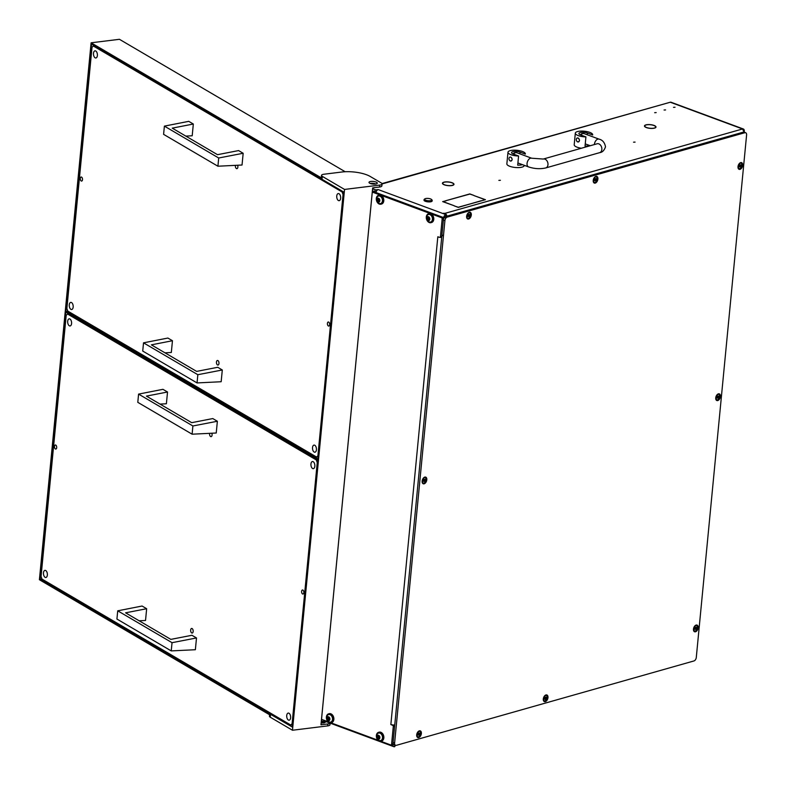 <?xml version="1.0" encoding="UTF-8"?>
<svg xmlns="http://www.w3.org/2000/svg" width="786" height="786" viewBox="0 0 786 786"><rect width="100%" height="100%" fill="white"/><g stroke="black" fill="none" stroke-linecap="round" stroke-linejoin="round"><path stroke-width="1.18" d="M654.64 112.693L656.172 112.604L654.64 112.693M673.494 107.348L675.027 107.26L673.494 107.348M664.072 110.02L665.595 109.932L664.072 110.02M645.719 124.945L645.954 125.033A5.492 1.769 -174.5 0 0 644.766 125.976A5.492 1.769 -174.5 0 0 646.623 127.529A5.492 1.769 -174.5 0 0 648.922 128.108L648.853 128.206A5.797 1.867 -174.5 0 1 646.426 127.587A5.797 1.867 -174.5 0 1 644.461 125.947A5.797 1.867 -174.5 0 1 645.719 124.945L645.699 125.121M443.697 182.234L443.933 182.313A5.492 1.769 -174.5 0 0 442.744 183.266A5.492 1.769 -174.5 0 0 444.611 184.808A5.492 1.769 -174.5 0 0 446.9 185.398L446.831 185.486A5.797 1.867 -174.5 0 1 444.404 184.867A5.797 1.867 -174.5 0 1 442.439 183.236A5.797 1.867 -174.5 0 1 443.697 182.234L443.677 182.401M635.078 142.109L633.555 142.187L635.078 142.109M500.397 180.299L498.874 180.377L500.397 180.299M372.819 187.854A2.309 0.737 5.5 0 0 374.775 187.618M375.973 192.57A3.075 1.857 -69.7 0 1 378.194 189.573L376.543 189.839L376.396 191.322M376.189 191.813L374.912 191.686L375.099 189.75L376.543 189.839M372.397 190.752L374.912 191.686M445.711 216.121L445.672 216.543A1.022 0.619 110.3 0 0 444.905 217.693M481.396 200.685L458.287 207.386L454.328 205.922L458.258 207.239L481.376 200.843M473.781 195.38L469.851 194.063L446.487 200.528L469.822 193.916L473.781 195.38M473.958 195.576L485.424 199.693L481.956 200.676L484.991 199.664L473.958 195.576M446.143 200.626L443.108 201.638L454.151 205.726L442.675 201.609L446.134 200.784M655.779 126.458L655.485 126.467A5.492 1.769 -174.5 0 1 655.691 127.027A5.492 1.769 -174.5 0 1 649.413 128.187L649.364 128.275A5.797 1.867 -174.5 0 0 656.005 127.057A5.797 1.867 -174.5 0 0 655.779 126.458L655.662 127.607M444.041 182.136L444.267 182.224A5.492 1.769 -174.5 0 1 453.306 183.58L453.591 183.57A5.797 1.867 -174.5 0 0 444.041 182.136M453.758 183.747L453.463 183.747A5.492 1.769 -174.5 0 1 453.679 184.317A5.492 1.769 -174.5 0 1 447.391 185.467L447.342 185.565A5.797 1.867 -174.5 0 0 453.984 184.346A5.797 1.867 -174.5 0 0 453.758 183.747L453.65 184.887M646.063 124.846L646.288 124.935A5.492 1.769 -174.5 0 1 655.318 126.3L655.603 126.291A5.797 1.867 -174.5 0 0 646.063 124.846M372.584 188.817L375.099 189.75M378.194 189.573L445.859 214.607L443.461 213.271L444.896 213.37A3.075 2.25 74.2 0 1 446.9 216.189M325.375 720.782A3.075 1.857 -69.7 0 0 326.17 721.656L393.835 746.69A3.075 1.857 110.3 0 1 392.882 744.371L394.375 728.887M443.019 235.869A3.075 1.857 110.3 0 1 442.066 233.56L443.559 218.076A3.075 1.857 110.3 0 1 445.859 214.607L445.672 216.543L447.214 217.103A3.075 1.857 110.3 0 0 444.915 220.581L394.611 743.006A3.075 1.857 110.3 0 0 395.555 745.315A3.075 1.857 110.3 0 0 396.35 745.334L693.989 660.938A3.075 1.857 110.3 0 0 696.288 657.46L746.592 135.035A3.075 1.857 110.3 0 0 745.639 132.726A3.075 1.857 110.3 0 0 744.853 132.706L447.214 217.103M325.414 720.87L325.306 721.941L326.229 721.676M325.306 721.941L321.346 720.909M394.66 746.287L394.621 746.7A3.075 1.857 110.3 0 1 393.835 746.69M381.976 183.6L670.262 102.229A3.075 1.857 -69.7 0 1 671.057 102.249L743.33 128.983A3.075 1.857 110.3 0 0 742.544 128.973L444.896 213.37M744.293 131.174A3.075 1.857 110.3 0 0 743.33 128.983M395.348 745.246A3.075 2.25 74.2 0 1 394.975 745.452L394.022 744.755A3.075 1.857 -69.7 0 1 393.069 742.436L394.611 743.006M744.283 131.301L744.548 132.893M744.45 132.755L742.544 128.973L670.262 102.229L382.055 183.953A5.129 1.651 5.5 0 0 381.239 182.932L370.127 176.418A20.524 6.593 5.5 0 0 341.861 172.016L323.842 174.246A5.129 1.651 5.5 0 0 321.513 175.376A5.129 1.651 5.5 0 0 322.329 176.398L344.543 189.436L379.726 185.093A5.129 1.651 5.5 0 0 382.055 183.953L381.868 185.889A5.129 1.651 5.5 0 1 379.54 187.029L372.672 187.874L320.973 724.81L327.841 723.965A5.129 1.651 -174.5 0 0 330.071 723.1M426.592 198.406A3.596 1.15 5.5 0 0 424.853 198.868A3.596 1.15 5.5 0 0 425.757 200.224A3.596 1.15 5.5 0 0 429.765 200.754A3.596 1.15 5.5 0 0 431.583 199.516A3.596 1.15 5.5 0 0 426.592 198.406M431.73 199.742A4.107 1.317 -174.5 0 1 432.025 199.988A4.107 1.317 -174.5 0 1 432.221 200.459A4.107 1.317 -174.5 0 1 429.952 201.412A4.107 1.317 -174.5 0 1 424.047 199.673A4.107 1.317 -174.5 0 1 424.332 199.251A4.107 1.317 -174.5 0 1 424.666 199.064M424.096 199.919A4.107 1.317 5.5 0 0 423.998 200.155A4.107 1.317 5.5 0 0 429.903 201.894A4.107 1.317 5.5 0 0 432.172 200.941A4.107 1.317 5.5 0 0 432.133 200.695M525.353 153.918L525.323 154.085A8.725 2.8 5.5 0 0 525.353 153.918A8.725 2.8 5.5 0 0 522.395 151.462A8.725 2.8 5.5 0 0 513.199 150.205A8.725 2.8 5.5 0 0 507.982 152.248A8.725 2.8 5.5 0 0 510.939 154.704A8.725 2.8 5.5 0 0 518.583 155.992L517.699 165.188A8.725 2.8 5.5 0 0 522.444 164.657M507.982 152.248L506.862 163.861A8.725 2.8 5.5 0 0 509.829 166.318A8.725 2.8 5.5 0 0 519.015 167.575A8.725 2.8 5.5 0 0 524.233 165.532L524.252 165.325M509.967 157.082L510.713 157.121C512.747 159.096 512.619 160.393 510.34 160.992A2.053 1.503 74.2 0 1 508.984 158.978A2.053 1.503 74.2 0 1 509.967 157.082A2.053 1.503 74.2 0 1 510.713 157.121A2.053 1.503 74.2 0 1 512.059 159.145A2.053 1.503 74.2 0 1 511.087 161.032A2.053 1.503 74.2 0 1 510.34 160.992M525.323 154.085L520.037 152.13A5.129 1.651 5.5 0 0 514.634 151.393A5.129 1.651 5.5 0 0 511.558 152.592A5.129 1.651 5.5 0 0 513.297 154.036L518.583 155.992M592.693 134.828L592.664 134.986A8.725 2.8 5.5 0 0 592.693 134.828A8.725 2.8 5.5 0 0 589.736 132.362A8.725 2.8 5.5 0 0 580.54 131.115A8.725 2.8 5.5 0 0 575.323 133.158A8.725 2.8 5.5 0 0 578.28 135.614A8.725 2.8 5.5 0 0 585.924 136.902L585.039 146.088A8.725 2.8 5.5 0 0 589.785 145.557M575.323 133.158L574.202 144.762A8.725 2.8 5.5 0 0 577.17 147.218A8.725 2.8 5.5 0 0 581.375 148.24M577.307 137.992L578.054 138.031C580.088 140.006 579.96 141.293 577.681 141.902A2.053 1.503 74.2 0 1 576.325 139.888A2.053 1.503 74.2 0 1 577.307 137.992A2.053 1.503 74.2 0 1 578.054 138.031A2.053 1.503 74.2 0 1 579.4 140.046A2.053 1.503 74.2 0 1 578.427 141.942A2.053 1.503 74.2 0 1 577.681 141.902M592.664 134.986L587.378 133.031A5.129 1.651 5.5 0 0 581.974 132.294A5.129 1.651 5.5 0 0 578.899 133.502A5.129 1.651 5.5 0 0 580.638 134.946L585.924 136.902M47.357 575.077A3.596 1.936 83 0 1 45.853 577.494A3.596 1.936 83 0 1 43.476 572.788A3.596 1.936 83 0 1 44.979 570.371A3.596 1.936 83 0 1 47.357 575.077M314.832 466.245A3.596 1.936 83 0 1 313.329 468.672A3.596 1.936 83 0 1 310.951 463.966A3.596 1.936 83 0 1 312.455 461.539A3.596 1.936 83 0 1 314.832 466.245M71.575 323.537A3.596 1.936 83 0 1 70.072 325.964A3.596 1.936 83 0 1 67.694 321.258A3.596 1.936 83 0 1 69.197 318.831A3.596 1.936 83 0 1 71.575 323.537M290.614 717.785A3.596 1.936 83 0 1 289.11 720.212A3.596 1.936 83 0 1 286.733 715.506A3.596 1.936 83 0 1 288.236 713.079A3.596 1.936 83 0 1 290.614 717.785M211.817 433.224A2.309 1.248 83 0 1 212.073 435.09A2.309 1.248 83 0 1 211.11 436.652A2.309 1.248 83 0 1 209.577 433.626A2.309 1.248 83 0 1 209.616 433.332M193.16 631.482A2.309 1.248 83 0 1 192.197 633.044A2.309 1.248 83 0 1 190.664 630.018A2.309 1.248 83 0 1 191.627 628.456A2.309 1.248 83 0 1 193.16 631.482M54.47 446.369A2.053 1.11 -97 0 0 55.835 449.061A2.053 1.11 -97 0 0 56.69 447.676A2.053 1.11 -97 0 0 55.334 444.984A2.053 1.11 -97 0 0 54.47 446.369M301.618 591.367A2.053 1.11 -97 0 0 302.974 594.049A2.053 1.11 -97 0 0 303.838 592.664A2.053 1.11 -97 0 0 302.472 589.981A2.053 1.11 -97 0 0 301.618 591.367M316.326 459.967L67.508 313.997L66.211 315.274L41.059 576.492L41.982 579.076L290.8 725.046L292.097 723.759L317.249 462.551L316.326 459.967L317.927 459.761M68.775 313.84L67.508 313.997M292.402 724.849L290.8 725.046M73.167 307.09A3.596 1.936 83 0 1 71.664 309.517A3.596 1.936 83 0 1 69.276 304.811A3.596 1.936 83 0 1 70.779 302.384A3.596 1.936 83 0 1 73.167 307.09M340.643 198.259A3.596 1.936 83 0 1 339.139 200.685A3.596 1.936 83 0 1 336.752 195.979A3.596 1.936 83 0 1 338.255 193.562A3.596 1.936 83 0 1 340.643 198.259M97.385 55.551A3.596 1.936 83 0 1 95.882 57.977A3.596 1.936 83 0 1 93.495 53.271A3.596 1.936 83 0 1 94.998 50.844A3.596 1.936 83 0 1 97.385 55.551M316.424 449.798A3.596 1.936 83 0 1 314.911 452.225A3.596 1.936 83 0 1 312.533 447.519A3.596 1.936 83 0 1 314.036 445.092A3.596 1.936 83 0 1 316.424 449.798M237.618 165.247A2.309 1.248 83 0 1 237.873 167.104A2.309 1.248 83 0 1 236.91 168.666A2.309 1.248 83 0 1 235.378 165.64A2.309 1.248 83 0 1 235.417 165.355M218.97 363.496A2.309 1.248 83 0 1 217.997 365.058A2.309 1.248 83 0 1 216.464 362.032A2.309 1.248 83 0 1 217.437 360.469A2.309 1.248 83 0 1 218.97 363.496M80.28 178.393A2.053 1.11 -97 0 0 81.636 181.075A2.053 1.11 -97 0 0 82.501 179.689A2.053 1.11 -97 0 0 81.135 177.007A2.053 1.11 -97 0 0 80.28 178.393M327.418 323.38A2.053 1.11 -97 0 0 328.784 326.072A2.053 1.11 -97 0 0 329.639 324.687A2.053 1.11 -97 0 0 328.283 321.995A2.053 1.11 -97 0 0 327.418 323.38M342.126 191.981L93.318 46.01L92.021 47.298L66.869 308.505L67.793 311.089L316.601 457.059L317.898 455.782L343.05 194.564L342.126 191.981L343.394 191.823M94.585 45.853L93.318 46.01M318.212 456.863L316.601 457.059M375.384 184.071A4.156 1.336 5.5 0 0 377.28 183.148A4.156 1.336 5.5 0 0 375.168 181.763A4.156 1.336 5.5 0 0 370.894 181.428A4.156 1.336 5.5 0 0 368.998 182.352A4.156 1.336 5.5 0 0 371.1 183.747A4.156 1.336 5.5 0 0 375.384 184.071M370.206 183.443A4.156 1.336 -174.5 0 1 370.707 183.364A4.156 1.336 -174.5 0 1 375.885 183.993M325.384 721.912A4.156 1.336 -174.5 0 1 325.384 722.02A4.156 1.336 -174.5 0 1 323.498 722.943A4.156 1.336 -174.5 0 1 321.15 722.953M323.999 722.865A4.156 1.336 5.5 0 0 321.228 722.226M330.14 723.12L329.982 724.761A5.129 1.651 -174.5 0 1 327.654 725.9L292.471 730.243L270.256 717.205A5.129 1.651 -174.5 0 1 269.441 716.184L269.578 714.759M322.329 176.398L322.142 178.334L91.107 42.798L39.408 579.724L270.443 715.27L270.256 717.205M345.182 171.741L119.423 39.3L91.107 42.798M322.142 178.334A5.129 1.651 -174.5 0 1 321.327 177.312L321.513 175.376M292.471 730.243L344.543 189.436M343.708 192.01L91.569 44.085L40.057 579.086L292.195 727.011L343.708 192.01M40.057 579.086L41.913 578.86M67.783 311.06L66.997 311.158L66.604 312.563L317.072 459.505L317.171 458.543L66.692 311.59M317.171 458.543L318.035 458.67M317.947 459.643L317.072 459.505M172.036 642.683L117.723 610.82L142.07 606.026L146.658 608.718L125.573 612.825L170.837 639.382L191.922 635.275L196.5 637.957L172.036 642.683L171.24 650.906L195.37 649.717L196.5 637.957M117.723 610.82L116.927 619.044L171.24 650.906M139.161 620.793L145.528 620.468L146.658 608.718M192.904 425.973L138.582 394.11L162.938 389.325L167.526 392.008L146.442 396.115L191.705 422.671L212.78 418.565L217.368 421.257L192.904 425.973L192.108 434.196L216.238 433.007L217.368 421.257M138.582 394.11L137.796 402.334L192.108 434.196M160.03 404.092L166.386 403.768L167.526 392.008M218.704 157.996L164.392 126.124L188.748 121.339L193.327 124.031L172.242 128.138L217.506 154.685L238.59 150.578L243.169 153.27L218.704 157.996L217.919 166.219L242.039 165.021L243.169 153.27M164.392 126.124L163.596 134.347L217.919 166.219M185.83 136.106L192.197 135.781L193.327 124.031M197.836 374.706L143.524 342.834L167.88 338.049L172.458 340.731L151.374 344.848L196.638 371.395L217.722 367.288L222.3 369.98L197.836 374.706L197.05 382.929L221.171 381.731L222.3 369.98M143.524 342.834L142.728 351.057L197.05 382.929M164.962 352.816L171.328 352.492L172.458 340.731M718.394 393.845A3.557 2.142 110.3 0 0 717.372 394.444A3.557 2.142 110.3 0 0 715.751 398.846A3.557 2.142 110.3 0 0 717.746 400.565A3.557 2.142 110.3 0 0 720.408 396.537A3.557 2.142 110.3 0 0 718.394 393.845M595.886 176.388A3.557 2.142 110.3 0 0 594.864 176.988A3.557 2.142 110.3 0 0 593.243 181.379A3.557 2.142 110.3 0 0 595.238 183.099A3.557 2.142 110.3 0 0 597.9 179.08A3.557 2.142 110.3 0 0 595.886 176.388M545.956 694.942A3.557 2.142 110.3 0 0 544.934 695.541A3.557 2.142 110.3 0 0 543.313 699.933A3.557 2.142 110.3 0 0 545.307 701.652A3.557 2.142 110.3 0 0 547.97 697.634A3.557 2.142 110.3 0 0 545.956 694.942M740.658 162.623A3.557 2.142 110.3 0 0 739.636 163.223A3.557 2.142 110.3 0 0 738.015 167.624A3.557 2.142 110.3 0 0 740.019 169.344A3.557 2.142 110.3 0 0 742.672 165.325A3.557 2.142 110.3 0 0 740.658 162.623M696.131 625.067A3.557 2.142 110.3 0 0 695.109 625.666A3.557 2.142 110.3 0 0 693.488 630.058A3.557 2.142 110.3 0 0 695.482 631.777A3.557 2.142 110.3 0 0 698.145 627.759A3.557 2.142 110.3 0 0 696.131 625.067M469.291 212.289A3.557 2.142 110.3 0 0 468.269 212.888A3.557 2.142 110.3 0 0 466.638 217.28A3.557 2.142 110.3 0 0 468.643 218.999A3.557 2.142 110.3 0 0 471.305 214.981A3.557 2.142 110.3 0 0 469.291 212.289M419.36 730.842A3.557 2.142 110.3 0 0 418.339 731.442A3.557 2.142 110.3 0 0 416.708 735.834A3.557 2.142 110.3 0 0 418.712 737.553A3.557 2.142 110.3 0 0 421.375 733.535A3.557 2.142 110.3 0 0 419.36 730.842M424.794 477.102A3.557 2.142 110.3 0 0 423.772 477.701A3.557 2.142 110.3 0 0 422.151 482.093A3.557 2.142 110.3 0 0 424.145 483.812A3.557 2.142 110.3 0 0 426.808 479.794A3.557 2.142 110.3 0 0 424.794 477.102M744.853 132.706L743.31 132.136L445.672 216.543A3.075 1.857 -69.7 0 0 443.373 220.011L393.069 742.436M743.31 132.136A3.075 1.857 -69.7 0 1 744.106 132.156L745.639 132.726M696.386 625.646A2.82 1.7 110.3 0 0 696.239 625.577A2.82 1.7 110.3 0 0 695.413 625.587A2.82 1.7 110.3 0 0 694.893 625.872M694.873 629.38L696.16 628.918L696.347 627.287L695.04 627.749L694.873 629.38M694.824 629.144L695.59 627.257M695.404 630.962A2.82 1.7 110.3 0 0 697.339 628.299A2.82 1.7 110.3 0 0 696.543 625.685A2.82 1.7 110.3 0 0 695.718 625.705A2.82 1.7 110.3 0 0 693.792 628.368A2.82 1.7 110.3 0 0 694.588 630.981A2.82 1.7 110.3 0 0 695.404 630.962M693.458 629.763A2.82 1.7 110.3 0 0 694.274 630.863A2.82 1.7 110.3 0 0 694.431 630.912M419.606 731.412A2.82 1.7 110.3 0 0 419.459 731.344A2.82 1.7 110.3 0 0 418.643 731.363A2.82 1.7 110.3 0 0 418.123 731.648M418.093 735.146L419.39 734.684L419.577 733.063L418.26 733.515L418.093 735.146M418.054 734.91L418.81 733.033M418.633 736.737A2.82 1.7 110.3 0 0 420.569 734.065A2.82 1.7 110.3 0 0 419.773 731.461A2.82 1.7 110.3 0 0 418.948 731.471A2.82 1.7 110.3 0 0 417.012 734.144A2.82 1.7 110.3 0 0 417.808 736.747A2.82 1.7 110.3 0 0 418.633 736.737M416.678 735.539A2.82 1.7 110.3 0 0 417.504 736.639A2.82 1.7 110.3 0 0 417.661 736.678M469.537 212.859A2.82 1.7 110.3 0 0 469.389 212.79A2.82 1.7 110.3 0 0 468.574 212.81A2.82 1.7 110.3 0 0 468.053 213.094M468.024 216.592L469.321 216.13L469.507 214.509L468.191 214.961L468.024 216.592M467.984 216.356L468.741 214.48M468.564 218.184A2.82 1.7 110.3 0 0 470.5 215.511A2.82 1.7 110.3 0 0 469.704 212.908A2.82 1.7 110.3 0 0 468.878 212.927A2.82 1.7 110.3 0 0 466.943 215.59A2.82 1.7 110.3 0 0 467.739 218.203A2.82 1.7 110.3 0 0 468.564 218.184M466.609 216.985A2.82 1.7 110.3 0 0 467.434 218.086A2.82 1.7 110.3 0 0 467.591 218.135M718.65 394.425A2.82 1.7 110.3 0 0 718.502 394.356A2.82 1.7 110.3 0 0 717.677 394.375A2.82 1.7 110.3 0 0 717.156 394.651M717.137 398.158L718.424 397.696L718.61 396.065L717.304 396.527L717.137 398.158M717.087 397.922L717.854 396.046M717.667 399.74A2.82 1.7 110.3 0 0 719.603 397.077A2.82 1.7 110.3 0 0 718.807 394.464A2.82 1.7 110.3 0 0 717.982 394.484A2.82 1.7 110.3 0 0 716.056 397.156A2.82 1.7 110.3 0 0 716.852 399.76A2.82 1.7 110.3 0 0 717.667 399.74M715.722 398.541A2.82 1.7 110.3 0 0 716.537 399.652A2.82 1.7 110.3 0 0 716.694 399.691M740.913 163.203A2.82 1.7 110.3 0 0 740.766 163.134A2.82 1.7 110.3 0 0 739.94 163.154A2.82 1.7 110.3 0 0 739.42 163.439M739.4 166.937L740.687 166.475L740.874 164.844L739.567 165.306L739.4 166.937M739.351 166.701L740.117 164.824M739.931 168.518A2.82 1.7 110.3 0 0 741.866 165.856A2.82 1.7 110.3 0 0 741.07 163.242A2.82 1.7 110.3 0 0 740.245 163.262A2.82 1.7 110.3 0 0 738.319 165.934A2.82 1.7 110.3 0 0 739.115 168.538A2.82 1.7 110.3 0 0 739.931 168.518M737.985 167.33A2.82 1.7 110.3 0 0 738.801 168.43A2.82 1.7 110.3 0 0 738.968 168.469M546.211 695.512A2.82 1.7 110.3 0 0 546.064 695.443A2.82 1.7 110.3 0 0 545.238 695.463A2.82 1.7 110.3 0 0 544.718 695.748M544.698 699.245L545.307 699.55L545.985 698.783L546.172 697.162L544.865 697.614L544.698 699.245M544.649 699.019L545.415 697.133M545.229 700.837A2.82 1.7 110.3 0 0 547.164 698.165A2.82 1.7 110.3 0 0 546.368 695.561A2.82 1.7 110.3 0 0 545.543 695.581A2.82 1.7 110.3 0 0 543.617 698.243A2.82 1.7 110.3 0 0 544.413 700.857A2.82 1.7 110.3 0 0 545.229 700.837M543.283 699.638A2.82 1.7 110.3 0 0 544.099 700.739A2.82 1.7 110.3 0 0 544.256 700.788M596.142 176.958A2.82 1.7 110.3 0 0 595.994 176.889A2.82 1.7 110.3 0 0 595.169 176.909A2.82 1.7 110.3 0 0 594.648 177.194M594.629 180.701L595.916 180.24L596.102 178.609L594.796 179.07L594.629 180.701M594.58 180.466L595.346 178.579M595.159 182.283A2.82 1.7 110.3 0 0 597.095 179.611A2.82 1.7 110.3 0 0 596.299 177.007A2.82 1.7 110.3 0 0 595.474 177.027A2.82 1.7 110.3 0 0 593.548 179.689A2.82 1.7 110.3 0 0 594.344 182.303A2.82 1.7 110.3 0 0 595.159 182.283M593.214 181.085A2.82 1.7 110.3 0 0 594.029 182.185A2.82 1.7 110.3 0 0 594.187 182.234M425.049 477.672A2.82 1.7 110.3 0 0 424.902 477.603A2.82 1.7 110.3 0 0 424.076 477.623A2.82 1.7 110.3 0 0 423.556 477.908M423.536 481.405L424.823 480.944L425.01 479.322L423.703 479.774L423.536 481.405M423.487 481.17L424.253 479.293M424.067 482.997A2.82 1.7 110.3 0 0 426.002 480.325A2.82 1.7 110.3 0 0 425.206 477.721A2.82 1.7 110.3 0 0 424.381 477.741A2.82 1.7 110.3 0 0 422.455 480.403A2.82 1.7 110.3 0 0 423.251 483.017A2.82 1.7 110.3 0 0 424.067 482.997M422.121 481.798A2.82 1.7 110.3 0 0 422.937 482.899A2.82 1.7 110.3 0 0 423.094 482.948M394.1 725.006A1.022 0.747 74.2 0 1 394.631 726.185L393.285 726.569A1.022 0.747 -105.8 0 0 392.607 725.311L390.848 724.564L437.822 236.773L439.6 237.333A1.022 0.747 -105.8 0 0 440.465 236.645L441.811 236.262A1.022 0.747 74.2 0 1 441.319 236.969L439.973 237.352M394.631 726.185L392.931 743.89A1.022 0.747 74.2 0 1 392.44 744.588L391.094 744.971A1.022 0.747 -105.8 0 0 391.585 744.273L392.931 743.89M373.242 191.529L442.832 217.309A1.022 0.747 74.2 0 1 443.51 218.567L441.811 236.262M393.285 726.569L391.585 744.273M443.51 218.567L442.164 218.94L440.465 236.645M442.164 218.94A1.022 0.747 -105.8 0 0 441.486 217.693L442.832 217.309M328.135 721.794L321.523 719.347L372.289 192.089A3.075 0.992 5.5 0 0 372.289 192.089L441.486 217.693M391.094 744.971A1.022 0.747 -105.8 0 1 390.721 744.951L380.788 741.277M378.105 740.284L330.818 722.786M438.038 236.959A3.075 0.992 5.5 0 0 439.57 237.323M439.924 237.362A3.075 0.992 5.5 0 0 441.703 237.362M394.749 724.957A3.075 0.992 -174.5 0 1 391.094 724.554M373.281 191.479L372.338 191.42M383.293 738.044A4.618 3.38 74.2 0 1 381.092 741.208A4.618 3.38 74.2 0 1 376.376 735.49A4.618 3.38 74.2 0 1 378.577 732.326A4.618 3.38 74.2 0 1 383.293 738.044M378.852 732.267A4.618 3.38 74.2 0 1 379.117 732.169A4.618 3.38 74.2 0 1 383.833 737.897A4.618 3.38 74.2 0 1 381.632 741.06A4.618 3.38 74.2 0 1 381.357 741.119M379.304 736.561L377.771 735.274L376.858 736.629L377.761 738.663L378.94 739.105L379.648 738.034L379.304 736.561M377.938 736.148L378.567 738.349M379.874 737.749A2.034 1.484 74.2 0 1 378.174 739.105A2.034 1.484 74.2 0 1 376.828 736.629A2.034 1.484 74.2 0 1 378.538 735.274A2.034 1.484 74.2 0 1 379.874 737.749M382.507 737.926A3.901 2.849 74.2 0 1 380.64 740.589A3.901 2.849 74.2 0 1 379.039 740.441L376.523 736.05L377.231 734.065A3.901 2.849 74.2 0 1 378.518 733.092A3.901 2.849 74.2 0 1 382.507 737.926M380.768 740.55A3.901 2.849 -105.8 0 0 380.905 740.52A3.901 2.849 -105.8 0 0 382.762 737.848A3.901 2.849 -105.8 0 0 378.773 733.014A3.901 2.849 -105.8 0 0 378.646 733.053M376.661 735.765A3.901 2.849 74.2 0 1 377.231 734.065M378.528 735.873L377.437 736.256M378.184 738.506L379.196 738.221M329.324 718.07L327.791 716.783L326.878 718.149L327.782 720.182L328.961 720.615L329.678 719.544L329.324 718.07M327.959 717.657L328.597 719.868M329.904 719.259A2.034 1.484 74.2 0 1 328.194 720.615A2.034 1.484 74.2 0 1 326.858 718.139A2.034 1.484 74.2 0 1 328.558 716.783A2.034 1.484 74.2 0 1 329.904 719.259M332.527 719.436A3.901 2.849 74.2 0 1 330.67 722.108A3.901 2.849 74.2 0 1 329.059 721.951L326.544 717.559L327.251 715.574A3.901 2.849 74.2 0 1 328.538 714.602A3.901 2.849 74.2 0 1 332.527 719.436M330.798 722.069A3.901 2.849 -105.8 0 0 330.926 722.029A3.901 2.849 -105.8 0 0 332.783 719.357A3.901 2.849 -105.8 0 0 328.794 714.523A3.901 2.849 -105.8 0 0 328.666 714.572M326.681 717.274A3.901 2.849 74.2 0 1 327.251 715.574M328.548 717.382L327.457 717.775M328.214 720.025L329.216 719.73M379.255 199.526L377.722 198.229L376.808 199.595L377.712 201.629L378.891 202.061L379.609 200.99L379.255 199.526M377.889 199.113L378.528 201.314M379.835 200.715A2.034 1.484 74.2 0 1 378.125 202.061A2.034 1.484 74.2 0 1 376.789 199.585A2.034 1.484 74.2 0 1 378.488 198.229A2.034 1.484 74.2 0 1 379.835 200.715M382.458 200.882A3.901 2.849 74.2 0 1 380.601 203.554A3.901 2.849 74.2 0 1 378.99 203.397L376.474 199.005L377.182 197.021A3.901 2.849 74.2 0 1 378.469 196.048A3.901 2.849 74.2 0 1 382.458 200.882M380.729 203.515A3.901 2.849 -105.8 0 0 380.856 203.476A3.901 2.849 -105.8 0 0 382.713 200.803A3.901 2.849 -105.8 0 0 378.724 195.979A3.901 2.849 -105.8 0 0 378.597 196.019M376.612 198.72A3.901 2.849 74.2 0 1 377.182 197.021M378.479 198.829L377.388 199.222M378.145 201.471L379.147 201.177M429.235 218.007L427.702 216.72L426.788 218.086L427.692 220.109L428.871 220.552L429.578 219.481L429.235 218.007M427.869 217.594L428.508 219.805M429.804 219.196A2.034 1.484 74.2 0 1 428.105 220.552A2.034 1.484 74.2 0 1 426.769 218.076A2.034 1.484 74.2 0 1 428.468 216.72A2.034 1.484 74.2 0 1 429.804 219.196M432.438 219.373A3.901 2.849 74.2 0 1 430.571 222.045A3.901 2.849 74.2 0 1 428.969 221.888L426.454 217.496L427.162 215.511A3.901 2.849 74.2 0 1 428.449 214.539A3.901 2.849 74.2 0 1 432.438 219.373M430.699 221.996A3.901 2.849 -105.8 0 0 430.836 221.966A3.901 2.849 -105.8 0 0 432.693 219.294A3.901 2.849 -105.8 0 0 428.704 214.46A3.901 2.849 -105.8 0 0 428.576 214.509M426.592 217.211A3.901 2.849 74.2 0 1 427.162 215.511M428.458 217.319L427.368 217.712M428.115 219.962L429.127 219.667M333.323 719.563A4.618 3.38 74.2 0 1 331.122 722.727A4.618 3.38 74.2 0 1 326.396 716.999A4.618 3.38 74.2 0 1 328.597 713.835A4.618 3.38 74.2 0 1 333.323 719.563M328.872 713.776A4.618 3.38 74.2 0 1 329.137 713.688A4.618 3.38 74.2 0 1 333.853 719.406A4.618 3.38 74.2 0 1 331.663 722.57A4.618 3.38 74.2 0 1 331.387 722.629M383.254 201.01A4.618 3.38 74.2 0 1 381.053 204.173A4.618 3.38 74.2 0 1 376.327 198.445A4.618 3.38 74.2 0 1 378.528 195.282A4.618 3.38 74.2 0 1 383.254 201.01M378.803 195.223A4.618 3.38 74.2 0 1 379.068 195.134A4.618 3.38 74.2 0 1 383.784 200.852A4.618 3.38 74.2 0 1 381.593 204.016A4.618 3.38 74.2 0 1 381.318 204.075M433.224 219.5A4.618 3.38 74.2 0 1 431.023 222.664A4.618 3.38 74.2 0 1 426.307 216.936A4.618 3.38 74.2 0 1 428.508 213.772A4.618 3.38 74.2 0 1 433.224 219.5M428.783 213.713A4.618 3.38 74.2 0 1 429.048 213.625A4.618 3.38 74.2 0 1 433.764 219.343A4.618 3.38 74.2 0 1 431.563 222.507A4.618 3.38 74.2 0 1 431.288 222.566M323.861 721.843L324.019 720.271M394.788 745.03L394.621 746.7M519.87 153.85L520.037 152.13M587.211 134.76L587.378 133.031M528.487 166.887C534.421 168.852 540.178 169.196 545.769 167.939A4.618 3.38 74.2 0 0 547.97 164.775A4.618 3.38 74.2 0 0 543.254 159.047L531.69 158.222A4.618 2.78 110.3 0 0 527.062 163.419A4.618 2.78 110.3 0 0 528.487 166.887L517.915 162.977M543.254 159.047L597.124 143.779A4.618 3.38 74.2 0 1 601.84 149.497A4.618 3.38 74.2 0 1 599.639 152.661C602.312 152.405 604.267 150.45 605.505 146.795C604.67 142.492 602.518 139.937 599.03 139.132L584.037 133.581A4.618 2.78 110.3 0 0 580.883 135.035M594.383 144.555A4.618 2.78 -69.7 0 1 594.403 144.319A4.618 2.78 -69.7 0 1 599.03 139.132M512.855 153.859L514.565 152.681L516.697 152.681A4.618 2.78 110.3 0 0 513.543 154.125M379.726 185.093L379.54 187.029M327.654 725.9L327.841 723.965M444.915 220.581L443.373 220.011M694.853 629.046L695.698 629.36M695.472 628.053L696.317 628.358M695.512 627.444L696.357 627.749M695.246 628.613L696.091 628.918M418.073 734.822L418.928 735.126M418.702 733.819L419.547 734.134M418.732 733.21L419.577 733.525M418.466 734.379L419.311 734.694M468.004 216.268L468.859 216.582M468.633 215.266L469.478 215.58M468.662 214.657L469.507 214.971M468.397 215.826L469.242 216.14M717.117 397.824L717.962 398.138M717.736 396.832L718.581 397.146M717.775 396.223L718.62 396.537M717.51 397.392L718.355 397.706M739.38 166.603L740.225 166.917M739.999 165.61L740.844 165.925M740.039 165.001L740.884 165.315M739.773 166.17L740.618 166.485M544.678 698.921L545.523 699.235M545.297 697.919L546.142 698.233M545.337 697.31L546.182 697.624M545.071 698.479L545.916 698.793M594.609 180.367L595.454 180.682M595.228 179.365L596.073 179.68M595.267 178.756L596.112 179.07M595.002 179.925L595.847 180.24M423.516 481.081L424.361 481.396M424.135 480.079L424.98 480.393M424.175 479.47L425.02 479.784M423.909 480.639L424.754 480.953M392.607 725.311L393.707 725.006M373.34 191.538L372.328 191.47M378.095 736.846L377.084 737.13M378.174 735.549L377.575 735.716M378.371 737.71L377.359 738.005M379.137 738.683L378.547 738.85M328.116 718.355L327.114 718.64M328.194 717.058L327.595 717.235M328.391 719.229L327.379 719.514M329.157 720.202L328.568 720.369M378.046 199.801L377.044 200.086M378.125 198.504L377.526 198.681M378.321 200.676L377.309 200.961M379.088 201.648L378.498 201.815M428.026 218.292L427.014 218.577M428.105 216.995L427.505 217.162M428.301 219.166L427.289 219.451M429.068 220.129L428.478 220.306M442.744 183.266L442.685 183.855M453.679 184.317L453.62 184.906M644.766 125.976L644.707 126.575M655.691 127.027L655.642 127.627M445.927 216.356L446.114 214.421M394.877 746.513L395.014 745.118M424.853 198.868L424.332 199.251M580.196 134.76L581.905 133.591L584.037 133.581M531.69 158.222L516.697 152.681M590.237 145.724L585.256 143.887M545.769 167.939L599.639 152.661M695.453 627.208L695.964 627.405M418.683 732.984L419.184 733.171M468.613 214.431L469.114 214.617M717.716 395.997L718.227 396.183M739.98 164.775L740.491 164.962M545.278 697.084L545.789 697.27M595.208 178.53L595.719 178.717M424.116 479.244L424.627 479.431M381.092 741.208L381.632 741.06M378.577 732.326L379.117 732.169M378.321 736.04L377.309 736.325M379.019 738.221L378.017 738.516M328.342 717.549L327.33 717.844M329.049 719.74L328.037 720.025M378.272 199.005L377.26 199.29M378.98 201.187L377.968 201.471M428.252 217.486L427.24 217.781M428.96 219.677L427.948 219.962M331.122 722.727L331.663 722.57M328.597 713.835L329.137 713.688M381.053 204.173L381.593 204.016M378.528 195.282L379.068 195.134M431.023 222.664L431.563 222.507M428.508 213.772L429.048 213.625"/></g></svg>
